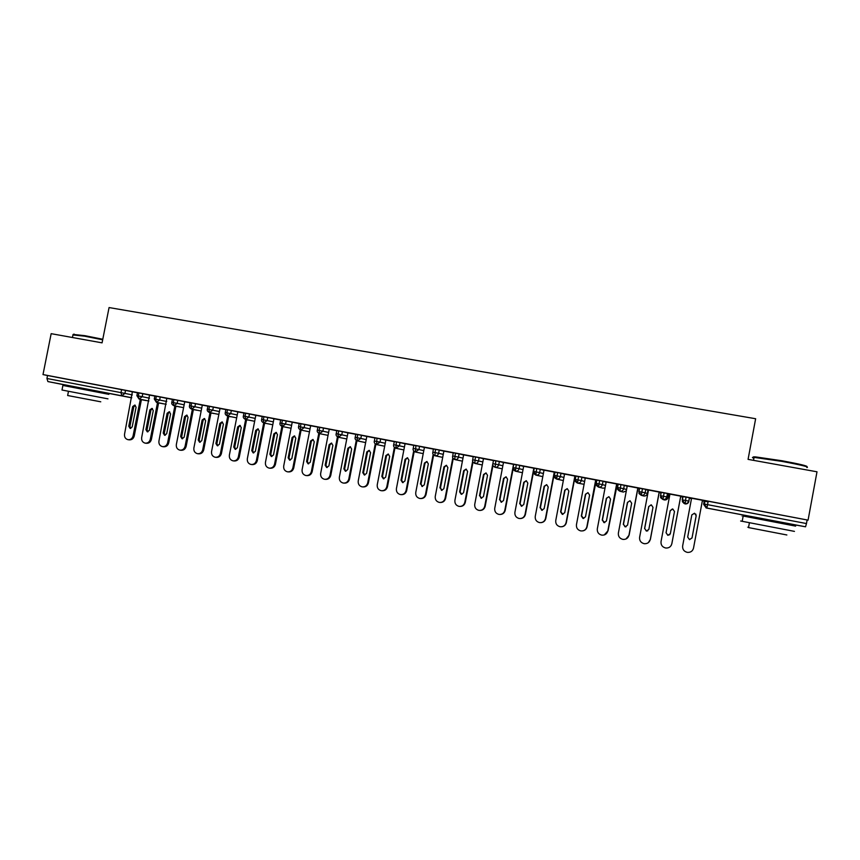 <?xml version="1.0" encoding="UTF-8"?>
<svg xmlns="http://www.w3.org/2000/svg" width="860" height="860" viewBox="0 0 860 860"><rect width="100%" height="100%" fill="white"/><g stroke="black" fill="none" stroke-linecap="round" stroke-linejoin="round"><path stroke-width="1.29" d="M73.648 386.602L131.731 397.825M755.155 517.279L783.578 522.729M575.071 476.558L575.791 476.687M595.829 480.503L596.84 480.697M616.76 484.492L618.082 484.739M637.873 488.512L639.507 488.824M659.179 492.565L661.114 492.941M668.607 494.36L669.843 494.597M680.668 496.661L682.915 497.091M689.43 498.327L691.472 498.714M702.362 500.789L704.222 501.143M704.716 501.24L708.07 501.875M73.638 386.677L47.891 381.571L46.945 378.486L47.536 375.519L43 374.573L51.159 333.669L102.071 342.85L109.069 307.558L755.639 418.734L748.071 459.369L817 471.796L808.067 520.139L708.188 501.229L707.554 504.659L806.465 523.557L807.121 520.053M806.465 523.557L805.551 526.793L783.567 522.794M43 374.573L808.067 520.139M691.569 498.219L682.636 545.96C682.388 549.346 683.947 551.496 687.344 552.378C690.591 552.582 692.644 551.174 693.515 548.132L702.459 500.294L703.114 500.412L691.558 498.241M690.945 498.37L691.515 498.499L690.945 498.37M132.892 391.934L125.528 390.386L124.936 393.396L132.311 394.912M805.551 526.793L706.211 507.97L703.63 504.304L704.243 501.036L708.188 501.229M47.536 375.519L125.528 390.386M148.898 401.007L139.051 399.04L138.299 395.933L136.88 395.675L137.482 392.644L142.814 393.676L142.212 396.696L149.457 398.18M150.038 395.191L142.814 393.676M140.32 399.298L133.096 435.848C132.29 438.6 130.58 439.879 127.968 439.686C125.388 438.912 124.248 437.063 124.549 434.139L132.386 391.805L137.46 392.762M166.174 404.318L156.445 402.373L155.735 399.266L154.284 398.997L154.886 395.955L160.239 396.987L159.637 400.029L166.732 401.491M167.324 398.492L160.239 396.987M157.53 402.598L150.285 439.288C149.489 442.051 147.769 443.341 145.136 443.147C142.534 442.373 141.373 440.513 141.674 437.568L149.532 395.062L154.854 396.073M183.588 407.661L173.989 405.737L173.311 402.62L171.817 402.34L172.419 399.287L177.794 400.33L177.192 403.383L184.148 404.813M192.371 409.263L185.094 446.265C184.276 449.049 182.535 450.339 179.869 450.145C177.214 449.361 176.042 447.479 176.343 444.512L184.75 401.77L177.794 400.33M174.881 405.92L167.625 442.771C166.819 445.534 165.088 446.824 162.432 446.63C159.809 445.846 158.638 443.986 158.939 441.029L166.808 398.352L172.398 399.416M201.143 411.026L191.662 409.123L191.027 406.006L189.501 405.726L190.103 402.652L195.5 403.695L194.898 406.758L201.713 408.167M202.304 405.146L195.5 403.695M184.75 401.781L190.081 402.781M207.926 406.06L213.345 407.092L212.743 410.177L219.407 411.553M227.76 416.046L220.45 453.349C219.633 456.155 217.87 457.456 215.15 457.251C212.463 456.456 211.259 454.564 211.56 451.565L220.009 408.478L213.345 407.092M209.99 412.649L202.702 449.791C201.885 452.586 200.133 453.876 197.445 453.682C194.768 452.897 193.586 451.005 193.876 448.028L202.315 405.103L201.777 405.006L207.905 406.167M236.683 417.842L227.448 415.982L226.889 412.854L225.288 412.553L225.89 409.467L231.329 410.521L230.727 413.606L237.242 414.961M237.844 411.918L231.329 410.521M220.009 408.489L225.868 409.586M254.657 421.292L245.562 419.454L245.035 416.326L243.391 416.014L244.003 412.908L249.464 413.972L248.862 417.068L255.226 418.401M255.818 415.337L249.464 413.972M245.67 419.476L238.338 456.94C237.521 459.745 235.748 461.046 233.017 460.852C230.297 460.046 229.082 458.143 229.373 455.144L237.844 411.875L237.306 411.768L243.982 413.036M272.781 424.765L263.816 422.959L263.343 419.82L261.655 419.508L262.257 416.39L267.75 417.444L267.137 420.562L273.351 421.862M281.919 426.399L274.555 464.196C273.738 467.023 271.932 468.334 269.159 468.13C266.396 467.324 265.159 465.4 265.45 462.368L273.953 418.745L267.75 417.444M255.828 415.305L262.236 416.509M291.056 428.269L282.22 426.485L281.79 423.346L280.059 423.023L280.672 419.884L286.176 420.948L285.574 424.087L291.626 425.356M299.194 423.55L286.176 420.948M273.953 418.755L280.639 420.013M309.471 431.806L300.785 430.043L300.387 426.893L298.613 426.56L299.226 423.421L304.762 424.485L304.15 427.635L310.041 428.871M310.643 425.775L304.762 424.485M328.047 435.364L319.49 433.633L319.146 430.473L317.318 430.14L317.931 426.979L323.5 428.054L322.887 431.215L328.617 432.429M336.776 430.699L323.5 428.054M318.781 433.365L311.363 471.57C310.535 474.419 308.708 475.741 305.891 475.537C303.085 474.72 301.817 472.774 302.107 469.71L310.654 425.732L310.105 425.625L317.91 427.108M346.773 438.965L338.356 437.245L338.055 434.085L336.185 433.741L336.798 430.57L342.387 431.645L341.775 434.816L347.343 436.009M347.945 432.881L342.387 431.645M365.65 442.588L357.384 440.89L357.115 437.729L355.191 437.385L355.814 434.192L361.437 435.278L360.824 438.46L366.22 439.611M366.822 436.482L361.437 435.278M356.266 440.363L348.784 479.063C347.945 481.933 346.096 483.266 343.237 483.062C340.366 482.234 339.077 480.267 339.367 477.182L347.956 432.827L347.397 432.72L355.793 434.321M374.369 441.051L374.96 437.847L380.647 438.933L380.034 442.126L385.258 443.255M385.861 440.105L380.647 438.933M366.833 436.439L374.971 437.966M394.331 441.535L400.018 442.61L399.395 445.824L404.447 446.921M405.06 443.771L400.018 442.61M394.385 447.383L386.817 486.685C385.968 489.577 384.097 490.92 381.195 490.705C378.282 489.867 376.959 487.889 377.25 484.771L385.871 440.04L385.301 439.933L394.31 441.642M413.832 445.243L419.551 446.329L418.927 449.554L423.797 450.618M424.41 447.458L419.551 446.329M413.692 450.898L406.07 490.544C405.221 493.446 403.34 494.79 400.416 494.575C397.471 493.737 396.137 491.748 396.417 488.609L405.071 443.695L404.49 443.588L413.81 445.362M442.739 457.38L435.074 455.789L435.01 452.607L432.87 452.209L433.418 448.974L439.245 450.081L438.621 453.317L443.319 454.36M443.921 451.177L439.245 450.081M424.421 447.404L433.472 449.103M462.411 461.164L454.908 459.584L454.897 456.402L452.704 455.993L453.231 452.736L459.111 453.865L458.487 457.112L462.992 458.122M463.604 454.929L459.111 453.865M453.295 452.876L443.932 451.113M482.256 464.981L474.913 463.422L474.946 460.24L472.699 459.82L473.215 456.542L479.138 457.671L478.515 460.938L482.836 461.917M483.449 458.724L479.138 457.671M473.301 456.681L463.615 454.865M493.489 460.412L499.348 461.519L498.725 464.798L502.853 465.754M503.465 462.54L499.348 461.519M493.468 460.519L483.471 458.638M513.828 464.282L519.73 465.4L519.107 468.689L523.03 469.614M523.643 466.399L519.73 465.4M513.807 464.389L503.476 462.454M542.8 476.623L535.973 475.128L536.156 471.925L533.716 471.473L534.2 468.152L540.284 469.302L539.661 472.613L543.391 473.516M544.004 470.291L540.284 469.302M534.318 468.291L523.063 466.152L523.665 466.292L514.904 512.345C514.635 515.591 516.054 517.634 519.171 518.505C522.235 518.72 524.192 517.344 525.052 514.377L525.428 514.366C524.75 516.935 523.106 518.333 520.472 518.548M555.033 472.129L561.021 473.247L560.387 476.58L563.923 477.45M564.536 474.225L561.021 473.247M554.582 472.172L543.413 470.022L544.025 470.162L535.242 516.419C534.974 519.677 536.414 521.74 539.564 522.611C542.649 522.826 544.616 521.45 545.476 518.472L545.81 518.451C545.165 520.945 543.574 522.342 541.026 522.644M575.899 476.096L581.93 477.236L581.306 480.568L584.628 481.439M585.241 478.192L581.93 477.236M575.157 476.096L564.558 474.075M575.834 476.451L575.114 476.322L575.834 476.483M605.053 487.867L603.01 488.179L598.635 487.136L598.979 483.922L596.324 483.427L596.786 480.063L603.032 481.245L602.398 484.599L605.505 485.459M606.117 482.223L603.032 481.245M587.101 526.729L596.324 480.095L584.649 477.87L585.273 478.02L576.447 524.675C576.178 527.976 577.651 530.061 580.865 530.932C583.994 531.147 585.993 529.76 586.864 526.761L587.101 526.729C586.552 528.986 585.133 530.373 582.865 530.878M595.862 480.288L596.883 480.482L595.872 480.267M618.189 484.158L624.317 485.298L623.683 488.663L626.564 489.544M627.176 486.308L624.317 485.298M608.009 530.921L617.308 484.083L605.537 481.847L606.16 481.987L597.313 528.857C597.055 532.168 598.538 534.264 601.796 535.146C604.946 535.361 606.956 533.963 607.816 530.964L604.236 534.974M618.125 484.502L616.803 484.255M616.803 484.277L618.114 484.535M639.614 488.243L645.785 489.383L645.15 492.769L647.376 493.554L647.978 490.329M647.988 490.329L645.785 489.383M637.97 488.039L627.23 485.997M639.55 488.587L637.926 488.276M637.916 488.297L639.539 488.609M661.222 492.382L667.457 493.5L666.812 496.908L668.026 497.499L668.629 494.263L667.457 493.5M659.265 492.103L647.849 489.899L648.483 490.049L639.603 537.339C639.346 540.682 640.872 542.8 644.194 543.692C647.386 543.896 649.418 542.499 650.289 539.478L648.354 542.638M660.609 492.597L659.222 492.329L660.609 492.597M683.001 496.65L689.312 497.66L688.849 501.477L689.312 497.66M671.853 543.713L680.755 496.166L681.378 496.284L669.284 493.984L669.929 494.124L661.028 541.628C660.77 545.004 662.318 547.132 665.672 548.013C668.897 548.229 670.94 546.809 671.811 543.789L671.208 545.433M681.636 496.596L680.712 496.424L681.636 496.596M688.849 501.477C688.312 503.293 687.075 504.1 685.14 503.928L686 497.005M443.889 451.113L435.257 496.392C434.977 499.563 436.332 501.573 439.331 502.423C442.309 502.638 444.212 501.272 445.061 498.359L445.598 498.381C444.846 501.111 443.072 502.487 440.298 502.487M668.026 497.499C667.489 499.305 666.263 500.112 664.35 499.94L662.952 499.466L664.113 492.844M647.376 493.554L647.376 493.554C646.849 495.349 645.634 496.156 643.731 495.983L641.323 495.317L642.42 488.716M626.295 490.963L623.285 492.07L619.888 491.21L620.92 484.621M603.01 488.179L598.625 487.136C600.592 487.308 601.85 486.47 602.398 484.599L598.979 483.922L599.613 480.568M584.08 484.32L577.565 483.094L578.49 476.548M563.332 480.546L556.678 479.095L557.549 472.559M533.716 471.473L533.716 471.484C533.135 472.774 533.877 473.989 535.931 475.118L535.973 475.128C537.887 475.3 539.112 474.462 539.661 472.613L536.156 471.925L536.79 468.614M522.45 472.71L515.452 471.194L516.204 464.701M502.262 468.818L495.091 467.292L495.801 460.81M472.699 459.82L472.699 459.831C472.161 461.164 472.892 462.368 474.892 463.411L474.913 463.422C476.784 463.583 477.977 462.755 478.515 460.938L474.946 460.24L475.569 456.961M452.704 455.993L452.693 456.015C452.177 457.38 452.908 458.573 454.886 459.584L454.886 459.584C456.757 459.745 457.95 458.928 458.487 457.112L454.897 456.402L455.52 453.145M432.87 452.209L432.87 452.22C432.365 453.585 433.085 454.779 435.052 455.779L435.052 455.779C436.912 455.95 438.095 455.123 438.621 453.317L435.01 452.607L435.633 449.361M423.217 453.639L415.401 452.016L415.907 445.609M403.867 449.92L395.901 448.275L396.352 441.889M384.678 446.233L376.562 444.566L376.97 438.202M355.202 437.375L355.191 437.385C354.728 438.783 355.449 439.954 357.373 440.89L360.824 438.46L357.115 437.729L357.738 434.547M336.185 433.741L336.185 433.752C335.723 435.16 336.443 436.332 338.346 437.245L341.775 434.816L338.055 434.085L338.668 430.914M319.49 433.633L322.887 431.215L319.146 430.473L319.759 427.312M298.613 426.56L298.613 426.571C298.151 427.925 298.882 429.086 300.785 430.043L304.15 427.635L300.387 426.893L301 423.743M280.059 423.023L280.059 423.023C279.597 424.367 280.317 425.528 282.22 426.485L285.574 424.087L281.79 423.346L282.402 420.207M261.655 419.508L261.655 419.508C261.203 420.862 261.924 422.013 263.816 422.959L267.137 420.562L263.343 419.82L263.945 416.691M243.391 416.014L243.391 416.025C242.961 417.39 243.681 418.54 245.562 419.454L248.862 417.068L245.035 416.326L245.648 413.208M265.31 423.41L264.579 423.292M225.288 412.563L225.288 412.553C224.847 413.929 225.567 415.068 227.448 415.982L230.727 413.606L226.889 412.854L227.502 409.758M248.454 420.046L246.562 419.831M218.838 414.423L209.485 412.542L208.883 409.414L209.496 406.329M230.534 416.756L228.685 416.401M189.501 405.726L189.501 405.726C189.082 407.102 189.802 408.242 191.662 409.123L194.898 406.758L191.027 406.006L191.629 402.931M214 413.445L210.958 412.993M171.817 402.351L171.817 402.34C171.398 403.716 172.118 404.845 173.989 405.737L177.192 403.383L173.311 402.62L173.913 399.567M196.972 410.188L193.371 409.618M154.284 398.997L156.445 402.373L159.637 400.029L155.735 399.266L156.337 396.223M180.073 406.963L175.913 406.264M136.88 395.675L139.051 399.04L142.212 396.696L138.299 395.933L138.901 392.902M163.314 403.748L158.595 402.942M695.783 514.065L696.17 515.721L692.031 537.887L689.505 539.575L687.678 537.091L691.827 514.893L694.504 513.226L696.181 515.742L692.031 537.952L689.494 539.65L687.678 537.091M669.875 534.63L667.887 535.275L666.091 532.748L670.22 510.7L672.38 508.969M680.733 496.156L671.811 543.789M666.038 532.802L670.176 510.7L672.821 509.034L674.487 511.539L670.349 533.651L667.833 535.339L666.091 532.748M659.276 492.07L650.386 539.403M647.741 530.867L646.462 531.018L644.688 528.502L648.805 506.551L651.117 504.841M659.19 492.06L650.289 539.478M644.581 528.545L648.709 506.54L651.332 504.885L652.987 507.368L648.859 529.394L646.354 531.072L644.688 528.502M637.97 488.018L629.111 535.146L626.015 538.973M627.241 485.975L618.372 533.082C618.103 536.414 619.619 538.521 622.898 539.403C626.069 539.607 628.09 538.21 628.961 535.199L629.111 535.146M626.08 526.782L625.22 526.793L623.468 524.288L627.574 502.433L629.907 500.735M637.841 487.996L628.961 535.199M623.307 524.321L627.434 502.423L630.036 500.767L631.67 503.24L627.553 525.159L625.07 526.836L623.468 524.288M604.774 522.633L602.43 520.117L606.537 498.359L608.848 496.671M616.674 483.965L607.816 530.964M602.226 520.139L606.343 498.338L608.912 496.682L610.546 499.155L606.429 520.977L603.967 522.644L602.43 520.117M754.048 457.531C752.554 456.961 753.038 456.757 755.521 456.896L782.041 460.767C800.09 464.12 808.368 466.12 806.841 466.765M806.863 467.539C809.797 467.087 801.499 465.034 781.966 461.39L754.08 457.38C751.93 457.305 751.876 457.606 753.908 458.262M794.457 531.383L740.643 520.999M795.64 526.126L743.169 516.021C741.083 515.635 741.083 515.645 743.169 516.064M786.868 534.974L748.512 527.578C747.017 527.266 747.017 527.244 748.522 527.513M741.309 521.117L742.191 521.289M73.455 334.454L84.85 335.669L102.781 339.259M102.673 339.786L84.452 336.152L72.96 334.959M107.973 398.857L61.984 390.021M108.865 394.342L62.898 385.441L61.984 390.042M100.76 401.803L67.65 395.514L68.478 391.311M583.736 518.494L581.575 515.979L585.671 494.317L587.95 492.629L589.595 495.091L585.488 516.817L583.048 518.483L581.328 516L585.434 494.285L587.982 492.64M595.7 479.977L586.864 526.761M575.168 476.064L566.364 522.568C565.762 524.965 564.246 526.363 561.806 526.761M564.568 474.053L555.754 520.537C555.485 523.804 556.947 525.879 560.129 526.75C563.236 526.965 565.213 525.589 566.084 522.601L566.364 522.568M562.913 514.387L560.903 511.883L564.988 490.318L567.234 488.63L568.825 491.071L564.73 512.7L562.3 514.355L560.602 511.883L564.697 490.275L567.224 488.63M574.899 476.021L566.084 522.601M554.582 472.151L545.81 518.451M542.305 510.302L540.402 507.808L544.477 486.341L546.702 484.664M554.27 472.086L545.476 518.472M540.058 507.808L544.144 486.287L546.659 484.653L548.239 487.082L544.154 508.625L541.746 510.27L540.402 507.808M533.544 471.613L525.428 514.366M521.88 506.25L520.074 503.777L524.138 482.406L526.331 480.729M533.834 468.206L525.052 514.377M519.687 503.767L523.761 482.342L526.255 480.708L527.825 483.127L523.751 504.573L521.354 506.217L520.074 503.777M513.108 468.883L505.218 510.324C504.508 512.947 502.82 514.334 500.144 514.484M503.487 462.422L494.737 508.303C494.468 511.528 495.865 513.571 498.961 514.431C501.993 514.645 503.938 513.28 504.798 510.324L505.218 510.324M501.649 502.229L499.918 499.789L503.981 478.493L506.131 476.827M513.56 464.346L504.798 510.324M499.499 499.767L503.562 478.429L506.024 476.805L507.594 479.213L503.519 500.563L501.143 502.197L499.918 499.789M492.963 465.518L485.18 506.303C484.449 508.98 482.729 510.356 480.009 510.453M483.471 458.616L474.741 504.304C474.462 507.507 475.86 509.539 478.912 510.388C481.933 510.603 483.868 509.249 484.717 506.303L485.18 506.303M481.6 498.252L479.934 495.822L483.987 474.623L486.104 472.957M492.855 463.669L493.489 460.39M492.694 464.486L484.717 506.303M479.471 495.79L483.524 474.548L485.975 472.925L487.523 475.322L483.46 496.585L481.106 498.219L479.934 495.822M473.011 462.056L465.303 502.326C464.561 505.035 462.809 506.411 460.057 506.454M463.626 454.843L454.918 500.327C454.639 503.519 456.015 505.54 459.046 506.389C462.035 506.604 463.959 505.239 464.808 502.315L465.303 502.326M461.229 494.263L459.616 491.856L463.658 470.7L466.088 469.087L467.625 471.473L463.572 492.64L461.702 494.296L460.121 491.888L464.163 470.785L466.238 469.13M472.656 461.261L464.808 502.315M453.231 458.541L445.598 498.381M442.008 490.372L440.471 487.996L444.502 466.98L446.544 465.325M452.822 457.864L445.061 498.359M439.922 487.942L443.964 466.883L446.372 465.271L447.888 467.646L443.846 488.727L441.524 490.35L440.471 487.996M433.644 454.994L426.065 494.468C425.291 497.231 423.507 498.585 420.712 498.553M424.421 447.383L415.756 492.479C415.477 495.639 416.82 497.639 419.798 498.477C422.744 498.692 424.636 497.349 425.485 494.435L426.065 494.468M422.464 486.491L420.991 484.126L425.012 463.207L427.022 461.551M433.171 454.392L425.485 494.435M420.4 484.072L424.431 463.099L426.818 461.498L428.323 463.862L424.292 484.846L421.981 486.459L420.991 484.126M414.219 451.435L406.683 490.587C405.898 493.371 404.103 494.726 401.298 494.65M403.093 482.643L401.663 480.299L405.673 459.455L407.651 457.81M401.039 480.235L405.06 459.347L407.425 457.746L408.919 460.1L404.899 480.998L402.598 482.611L401.039 480.235L401.663 480.299M394.955 447.877L387.473 486.728C386.677 489.533 384.871 490.888 382.055 490.77M383.882 478.816L382.496 476.494L386.505 455.746L388.44 454.101M381.829 476.429L385.839 455.628L388.193 454.026L389.677 456.37L385.656 477.182L383.377 478.794L381.829 476.429L382.496 476.494M375.863 444.308L368.413 482.911C367.607 485.739 365.79 487.072 362.974 486.932M366.833 436.418L358.233 480.955C357.943 484.062 359.243 486.04 362.135 486.867C365.016 487.072 366.876 485.739 367.714 482.858L368.413 482.911M364.823 475.021L363.49 472.721L367.489 452.059L369.392 450.425M375.25 443.867L367.714 482.858M362.791 472.645L366.79 451.941L369.123 450.35L370.585 452.672L366.586 473.398L364.317 475L362.791 472.645L363.49 472.721M356.932 440.75L349.515 479.127C348.698 481.965 346.87 483.298 344.054 483.127M345.935 471.269L344.645 468.99L348.623 448.404L350.493 446.781M343.903 468.904L347.892 448.275L350.203 446.695L351.654 449.006L347.666 469.646L345.419 471.237L343.903 468.904L344.645 468.99M338.163 437.192L330.767 475.376C329.939 478.214 328.112 479.547 325.295 479.353M329.229 429.258L320.662 473.43C320.371 476.504 321.651 478.461 324.489 479.278C327.327 479.493 329.165 478.16 329.993 475.3L330.767 475.376M327.198 467.539L325.94 465.281L329.917 444.781L331.756 443.169M337.442 436.858L329.993 475.3M325.166 465.185L329.144 444.652L331.444 443.061L332.885 445.373L328.896 465.926L326.671 467.517L325.166 465.185L325.94 465.281M319.554 433.644L312.169 471.645C311.341 474.494 309.525 475.816 306.708 475.601L306.665 475.601M308.611 463.841L307.396 461.594L311.363 441.191L313.169 439.578M306.59 461.498L310.557 441.051L312.836 439.471L314.265 441.76L310.288 462.228L308.073 463.819L306.59 461.498L307.396 461.594M301.086 430.129L293.733 467.947C292.905 470.785 291.099 472.097 288.304 471.893L288.175 471.882M292.228 422.217L283.703 466.023C283.413 469.076 284.66 471.011 287.455 471.817C290.25 472.022 292.056 470.71 292.884 467.862L293.733 467.947M290.175 460.164L289.003 457.95L292.959 437.632L294.733 436.02M300.28 429.882L292.884 467.862M288.154 457.842L292.12 437.471L294.378 435.902L295.797 438.191L291.83 458.573L289.627 460.154L288.154 457.842L289.003 457.95M282.779 426.603L275.437 464.282C274.609 467.109 272.813 468.421 270.051 468.216L269.836 468.195M271.889 456.531L270.76 454.327L274.705 434.096L276.436 432.494M269.868 454.22L273.824 433.935L276.071 432.365L277.479 434.644L273.512 454.94L271.33 456.51L269.868 454.22L270.76 454.327M264.611 423.12L257.291 460.648C256.463 463.465 254.678 464.776 251.937 464.572L251.647 464.54M255.828 415.294L247.336 458.735C247.046 461.755 248.271 463.669 251.012 464.475C253.764 464.679 255.549 463.368 256.377 460.551L257.291 460.648M253.754 452.919L252.657 450.737L256.592 430.581L258.301 428.989M263.719 422.937L256.377 460.551M251.743 450.618L255.689 430.419L257.914 428.85L259.301 431.118L255.355 451.339L253.184 452.908L251.743 450.618L252.657 450.737M246.594 419.669L239.284 457.047C238.467 459.853 236.694 461.154 233.963 460.949L233.608 460.917M235.758 449.339L234.705 447.178L238.628 427.108L240.305 425.517M233.748 447.05L237.682 426.936L239.897 425.377L241.273 427.624L237.338 447.759L235.178 449.329L233.748 447.05L234.705 447.178M228.717 416.24L221.428 453.467C220.611 456.262 218.849 457.563 216.139 457.359L215.72 457.316M217.913 445.781L216.892 443.652L220.816 423.658L222.45 422.077M215.903 443.513L219.837 423.475L222.02 421.916L223.396 424.163L219.461 444.212L217.322 445.781L215.903 443.513L216.892 443.652M210.99 412.843L203.713 449.92C202.895 452.704 201.154 453.994 198.466 453.8L197.972 453.747M200.208 442.255L199.219 440.148L203.132 420.228L204.734 418.659M198.198 439.998L202.121 420.046L204.293 418.498L205.648 420.733L201.734 440.696L199.606 442.255L198.198 439.998L199.219 440.148M193.392 409.478L186.136 446.394C185.33 449.167 183.588 450.457 180.923 450.264L180.374 450.199M182.643 438.761L181.686 436.665L185.588 416.831L187.168 415.272M180.643 436.514L184.545 416.638L186.706 415.1L188.05 417.315L184.137 437.213L182.03 438.761L180.643 436.514L181.686 436.665M175.934 406.135L168.7 442.9C167.893 445.663 166.163 446.953 163.518 446.759L162.916 446.684M165.227 435.289L164.292 433.214L168.184 413.466L169.732 411.908M163.217 433.064L167.119 413.262L169.259 411.725L170.592 413.94L166.69 433.752L164.593 435.289L163.217 433.064L164.292 433.214M158.627 402.813L151.392 439.438C150.597 442.19 148.877 443.47 146.254 443.276L145.587 443.201M147.931 431.849L147.038 429.796L150.919 410.113L152.435 408.575M145.921 429.635L149.823 409.919L151.951 408.382L153.263 410.585L149.371 430.312L147.286 431.849L145.921 429.635L147.038 429.796M141.438 399.524L134.235 435.998C133.429 438.74 131.731 440.019 129.118 439.825L128.409 439.739M130.784 428.43L129.914 426.399L133.794 406.801L135.278 405.264M128.774 426.227L132.655 406.587L134.773 405.06L136.073 407.253L132.193 426.904L130.118 428.441L128.774 426.227L129.914 426.399M706.221 507.894L755.144 517.344M705.028 500.649L704.394 504.078L707.554 504.659L706.909 507.884L704.189 504.046L704.834 500.617M141.405 399.674L145.921 400.545L141.416 399.642M131.752 397.718L47.891 381.571M46.945 378.486L121.002 392.633L121.604 389.612M121.797 395.74L121.002 392.633L124.936 393.396L121.797 395.74M703.63 504.304L704.394 504.078L706.683 507.841L706.071 507.938M683.034 496.456L682.399 499.875C682.99 502.089 680.883 500.789 684.678 503.627L684.775 503.648C686.807 503.831 688.107 502.982 688.666 501.079L682.206 499.843L682.84 496.435M682.367 500.004L685.044 503.906L683.614 503.111M660.587 495.758L661.039 492.285M643.731 495.983L641.248 495.296L638.98 491.576C639.539 493.812 637.582 492.64 641.248 495.296L641.323 495.317C643.323 495.5 644.591 494.65 645.15 492.769L638.797 491.554L639.432 488.179M617.555 487.512L618.017 484.094M598.635 487.136L596.163 483.406L596.786 480.063M575.275 479.428L575.749 476.053M554.399 475.44L554.883 472.086M513.205 467.55C512.646 468.893 513.377 470.097 515.409 471.183L515.452 471.194C517.344 471.355 518.558 470.527 519.107 468.689L513.076 467.539L513.828 464.26M413.208 448.469L413.832 445.233M393.708 444.727C393.224 446.125 393.944 447.308 395.89 448.275L399.395 445.824L393.665 444.727L394.331 441.513M666.812 496.908L660.405 495.683L662.952 499.466C664.974 499.649 666.253 498.8 666.812 496.908M664.35 499.94L663.78 499.757M623.683 488.663L617.383 487.459L619.888 491.21C621.866 491.393 623.124 490.544 623.683 488.663M623.285 492.07L619.813 491.189C617.673 489.931 616.921 488.695 617.566 487.491L618.2 484.126M581.306 480.568L575.114 479.385L577.565 483.094C579.511 483.277 580.758 482.428 581.306 480.568M560.387 476.58L554.259 475.408L556.678 479.095C558.602 479.267 559.838 478.429 560.387 476.58M535.931 475.118L533.576 471.452M498.725 464.798L492.866 463.669C492.318 465.013 493.049 466.217 495.059 467.281L495.091 467.292C496.972 467.453 498.187 466.625 498.725 464.798M515.409 471.183L513.076 467.539M418.927 449.554L413.208 448.458C412.714 449.855 413.445 451.048 415.391 452.005L418.927 449.554M380.034 442.126L374.347 441.04C373.896 442.448 374.627 443.62 376.551 444.566L380.034 442.126M317.318 430.14L317.318 430.15C316.846 431.483 317.566 432.644 319.479 433.623M283.445 426.732L282.746 426.764M207.325 409.123C206.894 410.5 207.615 411.639 209.485 412.542L212.743 410.177L207.325 409.134L207.926 406.049M146.673 400.566L145.921 400.545M443.964 466.883L444.502 466.98M424.431 463.099L425.012 463.207M406.07 490.544L406.683 490.587M405.06 459.347L405.673 459.455M386.817 486.685L387.473 486.728M385.839 455.628L386.505 455.746M366.79 451.941L367.489 452.059M348.784 479.063L349.515 479.127M347.892 448.275L348.623 448.404M329.144 444.652L329.917 444.781M311.363 471.57L312.169 471.645M310.557 441.051L311.363 441.191M292.12 437.471L292.959 437.632M274.555 464.196L275.437 464.282M273.824 433.935L274.705 434.096M255.689 430.419L256.592 430.581M238.338 456.94L239.284 457.047M237.682 426.936L238.628 427.108M220.45 453.349L221.428 453.467M219.837 423.475L220.816 423.658M202.702 449.791L203.713 449.92M202.121 420.046L203.132 420.228M185.094 446.265L186.136 446.394M184.545 416.638L185.588 416.831M167.625 442.771L168.7 442.9M167.119 413.262L168.184 413.466M150.285 439.288L151.392 439.438M149.823 409.919L150.919 410.113M133.096 435.848L134.235 435.998M132.655 406.587L133.794 406.801M664.264 499.918L662.866 499.445C659.147 496.714 661.168 497.929 660.598 495.704L661.232 492.307M638.98 491.576L639.614 488.2M596.324 483.427C595.711 484.674 596.453 485.9 598.571 487.115M577.501 483.083C575.426 481.923 574.673 480.697 575.275 479.407L575.91 476.075M556.624 479.084C554.56 477.956 553.818 476.73 554.41 475.419L555.033 472.097M247.841 420.067L248.475 420.046M213.366 413.466L214.032 413.456M196.338 410.198L197.015 410.198M179.439 406.963L180.127 406.963M162.68 403.748L163.357 403.759M146.049 400.566L146.727 400.577M754.972 518.247L755.166 517.215M753.521 460.347L754.08 457.38M749.415 522.729L748.512 527.578M742.191 521.321L743.169 516.021M755.521 456.896L754.8 457.412M98.481 392.278L98.653 391.386M73.476 387.452L73.659 386.559M72.444 337.507L73.046 334.475M74.046 334.067L73.39 334.497"/></g></svg>
